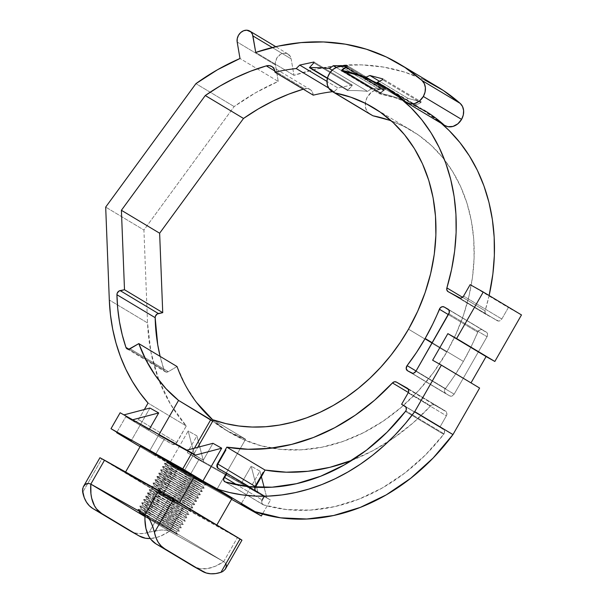 <?xml version="1.0" encoding="UTF-8"?>
<svg xmlns="http://www.w3.org/2000/svg" width="604" height="604" viewBox="0 0 604 604"><rect width="100%" height="100%" fill="white"/><g stroke="black" fill="none" stroke-linecap="round" stroke-linejoin="round"><path stroke-width="0.45" stroke-dasharray="3.02 2.27" d="M407.421 388.251L445.654 411.173A3.677 3.005 -59.1 0 1 446.386 415.801L408.153 392.879L446.386 415.801L439.84 427.232L444.114 429.95L444.544 432.472L444.046 433.8A3.677 3.005 -59.1 0 1 443.691 434.329L405.458 411.399L443.691 434.329A184.235 150.728 -59.1 0 1 263.631 504.936L225.398 482.015L263.631 504.936L262 503.442L261.751 502.234L261.947 500.935L264.756 496.02L256.443 491.369L264.756 496.02L264.318 495.756L264.756 496.02L261.947 500.935L261.502 500.671L264.318 495.756L249.248 486.726L264.227 495.71L261.887 499.802L264.318 495.756L261.502 500.671A3.677 3.005 120.9 0 1 261.887 499.802L237.01 484.884L261.887 499.802A3.677 3.005 -59.1 0 0 261.502 500.671L261.947 500.935A3.677 3.005 -59.1 0 0 263.057 504.687A3.677 3.005 -59.1 0 0 263.631 504.936L286.492 509.542L310.358 510.108L334.676 506.62L358.874 499.161L382.4 487.904L404.718 473.106L425.307 455.106L443.691 434.329A3.677 3.005 -59.1 0 0 444.046 433.8L405.812 410.879L444.046 433.8A3.677 3.005 -59.1 0 0 443.313 429.18A3.677 3.005 -59.1 0 0 443.245 429.142L405.141 406.296L443.245 429.142L439.84 427.232L446.386 415.801L446.885 414.465L446.454 411.943L434.54 404.959L432.592 404.718L430.69 405.858L412.849 423.117L393.529 438.104L373.053 450.599L351.739 460.384M416.065 370.992L445.329 388.538A199.486 163.208 -59.1 0 0 463.374 361.411L432.245 342.74L463.374 361.411L454.797 375.288L444.604 389.942L444.438 391.452L445.79 393.702L449.701 395.884L452.094 395.99L454.155 394.163L487.043 336.73L487.564 334.05L486.243 332.072L481.063 329.565L478.466 330.811L470.999 346.998L463.374 361.411A199.486 163.208 -59.1 0 0 477.621 332.147L448.357 314.601L477.621 332.147A3.677 3.005 -59.1 0 1 482.339 329.89L448.138 309.225L486.243 332.072A3.677 3.005 -59.1 0 1 486.311 332.109A3.677 3.005 -59.1 0 1 487.043 336.73L454.155 394.163L415.922 371.241L454.155 394.163A3.677 3.005 -59.1 0 1 449.701 395.884L407.557 370.773L445.79 393.702A3.677 3.005 -59.1 0 1 445.729 393.665A3.677 3.005 -59.1 0 1 445.329 388.538L416.065 370.992M389.082 120.128L404.325 126.583L418.481 135.07L431.354 145.481L442.785 157.674L452.615 171.491L460.716 186.757L466.99 203.261L471.346 220.8L473.732 239.131L474.117 258.021L472.502 277.221L468.893 296.481L463.344 315.545L455.929 334.171L446.749 352.102A176.202 144.16 -59.1 0 1 230.328 432.804A176.202 144.16 -59.1 0 1 213.204 420.324L225.337 429.64L242.514 439.176L261.139 445.79L280.883 449.353L301.366 449.806L322.211 447.141L343.034 441.403L363.449 432.706L383.072 421.199L401.539 407.104L418.519 390.675L433.68 372.23L446.749 352.102L408.515 329.18L446.749 352.102A176.202 144.16 -59.1 0 0 411.543 130.57A176.202 144.16 -59.1 0 0 391.332 120.928M444.959 125.534L405.435 101.668L443.668 124.59A13.484 11.031 -59.1 0 0 445.005 125.564M345.45 67.595L383.48 90.396A0.581 0.476 -59.1 0 0 383.827 90.102L345.835 67.323L383.827 90.102L380.18 92.706L379.818 93.862L395.378 97.871L410.237 103.616L424.25 111.038L441.298 123.344A199.486 163.208 -59.1 0 0 423.517 110.592A199.486 163.208 -59.1 0 0 379.818 93.862L341.585 70.94L379.818 93.862L380.18 92.706L342.204 69.936L380.18 92.706L383.48 90.396L345.45 67.595M149.067 429.746L149.415 429.134L149.067 429.746L132.518 419.825L149.067 429.746M149.943 408.04L131.174 440.799L149.943 408.04M116.897 432.238L125.783 416.715L134.096 421.373L136.489 421.479L138.55 419.652L144.364 409.504L138.55 419.652A3.677 3.005 120.9 0 1 134.096 421.373L125.783 416.715L116.897 432.238M159.026 434.518L158.671 435.122L159.026 434.518M224.152 478.27A3.677 3.005 120.9 0 1 224.529 477.402L224.529 477.402A3.677 3.005 -59.1 0 0 224.152 478.27M226.961 473.362L224.529 477.402L226.961 473.362M255.643 486.711L255.122 489.391L256.443 491.369L217.78 467.904M217.757 464L217.236 466.681L218.557 468.659A3.677 3.005 120.9 0 1 218.497 468.621A3.677 3.005 120.9 0 1 217.757 464L225.813 449.935L217.757 464M255.394 487.217A3.677 3.005 -59.1 0 0 256.375 491.331A3.677 3.005 -59.1 0 0 256.443 491.369L256.005 491.105A3.677 3.005 120.9 0 1 255.937 491.067A3.677 3.005 120.9 0 1 254.865 487.186L254.684 489.134L256.005 491.105L254.594 489.081L254.76 487.179A3.677 3.005 -59.1 0 0 255.854 491.022A3.677 3.005 -59.1 0 0 255.915 491.052L218.648 468.704A3.677 3.005 -59.1 0 1 218.58 468.674L218.142 468.41M263.17 472.336L263.442 473.091L263.17 472.336M437.696 86.946A227.066 185.775 -59.1 0 0 293.974 75.334L291.151 58.86L272.253 47.527L291.151 58.86A9.196 7.52 -59.1 0 0 288.01 54.013A9.196 7.52 -59.1 0 0 279.048 55.379A9.196 7.52 -59.1 0 0 275.409 64.938L278.233 81.419L239.999 58.497L278.233 81.419A227.066 185.775 -59.1 0 0 234.148 106.576L143.918 230.026L105.685 207.097L143.918 230.026L147.542 322.944L109.309 300.014L147.542 322.944A199.486 163.208 -59.1 0 0 159.078 380.558A199.486 163.208 -59.1 0 0 186.281 425.986L176.783 442.573L138.55 419.652L176.783 442.573A3.677 3.005 -59.1 0 1 172.329 444.295L125.783 416.715L164.016 439.644L154.881 455.597L169.407 463.729L188.176 430.962L195.092 457.696L270.486 500.036L241.562 483.041L251.189 466.228L258.112 492.962L241.562 483.041L187.3 452.668L203.842 462.589L195.092 457.696L203.842 462.589L196.927 435.861L187.3 452.668L203.842 462.589L196.927 435.861L188.176 430.962L195.092 457.696L270.486 500.036L262.453 514.064L270.486 500.036L266.862 497.862L264.167 487.451L266.862 497.862L258.112 492.962L251.189 466.228L259.939 471.128L241.177 503.895L259.939 471.128L251.189 466.228L241.562 483.041L187.3 452.668L196.927 435.861L188.176 430.962L169.407 463.729L189.581 475.824L198.724 459.87L189.581 475.824L231.543 499.304L189.581 475.824L140.06 446.703L154.881 455.597L164.016 439.644L172.329 444.295L174.722 444.401L175.885 443.683L186.281 425.986L170.547 404.28L158.656 379.44L150.924 352.094L147.542 322.944L143.918 230.026L234.148 106.576L255.734 92.669L278.233 81.419L275.281 63.277L276.715 58.226L280.362 54.413L283.435 53.227L286.477 53.356L290.011 55.938L291.151 58.86L293.974 75.334L316.594 69.03L339.267 65.526L361.705 64.885L383.6 67.097L404.665 72.14L424.635 79.947M140.453 446.009L177.81 468.41L231.898 498.685L177.81 468.41L140.453 446.009M443.668 124.59L430.093 114.065L415.326 105.383L420.822 102.62L421.23 101.865L408.13 98.422L403.857 100.241A200.098 163.714 -59.1 0 0 380.286 93.341L385.299 89.392L385.556 88.584L371.551 88.629L367.594 91.393A200.098 163.714 -59.1 0 0 347.67 90.577L352.057 85.768L352.17 84.945L337.961 87.995L334.435 91.468A200.098 163.714 -59.1 0 0 332.555 91.68A200.098 163.714 -59.1 0 1 334.435 91.468L328.591 87.965L334.435 91.468L337.961 87.995L326.99 81.419L337.961 87.995L352.17 84.945L313.937 62.023L352.17 84.945L352.057 85.768L313.823 62.839L352.057 85.768L347.753 89.996L309.52 67.074L347.753 89.996L347.67 90.577L327.383 78.422L347.67 90.577A200.098 163.714 -59.1 0 1 367.594 91.393L332.185 70.17L367.594 91.393L371.551 88.629L336.254 67.467L371.551 88.629L385.556 88.584L347.323 65.662L385.556 88.584L385.299 89.392L347.066 66.47L385.299 89.392L380.467 92.767L342.234 69.838L380.467 92.767L380.286 93.341L343.616 71.355L380.286 93.341A200.098 163.714 -59.1 0 1 403.857 100.241L369.112 79.411L403.857 100.241L408.13 98.422L379.259 81.117L408.13 98.422L421.23 101.865L382.996 78.943L421.23 101.865L420.822 102.62L382.589 79.698L420.822 102.62L415.612 104.839L377.379 81.918L415.612 104.839L415.326 105.383L393.74 92.442L415.326 105.383A200.098 163.714 -59.1 0 1 423.827 110.071L385.594 87.15M313.242 95.168L312.411 92.027L310.456 89.709L307.693 88.577L303.268 89.188A209.294 171.234 -59.1 0 1 304.544 88.811L274.843 71L304.544 88.811A9.196 7.52 -59.1 0 1 309.988 89.4A9.196 7.52 -59.1 0 1 313.242 95.168M127.089 348.878L165.322 371.8A3.677 3.005 -59.1 0 1 164.19 370.358L128.901 349.195L164.19 370.358A190.6 155.938 -59.1 0 1 160.128 356.39L164.19 370.358L165.843 372.034L168.32 371.679L177.048 366.537L185.564 385.511L196.594 402.551M370.327 114.322L367.466 111.831L365.699 108.282L365.503 101.857L367.028 97.554L371.369 92.276L375.159 90.117L383.344 89.332L383.827 90.102A0.581 0.476 -59.1 0 0 383.344 89.332L345.111 66.41L383.344 89.332L379.169 89.354A13.696 11.204 -59.1 0 0 365.292 103.254A13.696 11.204 -59.1 0 0 370.086 114.186M489.119 295.53L485.118 310.834L485.103 313.031L486.318 314.556L498.504 321.056L499.75 320.845L501.811 319.018L508.364 307.587L521.486 314.933L470.131 284.658L508.364 307.587L501.811 319.018L463.578 296.096L501.811 319.018A3.677 3.005 -59.1 0 1 497.356 320.739L459.123 297.817L497.356 320.739L448.085 291.634L486.318 314.556A3.677 3.005 -59.1 0 1 486.25 314.518A3.677 3.005 -59.1 0 1 485.118 310.834A199.486 163.208 -59.1 0 0 489.119 295.53M471.007 382.891L432.63 360.226L471.007 382.891M212.955 443.306L203.329 460.12L193.544 454.638L197.742 447.307L193.544 454.638L158.671 435.122L193.544 454.638L184.409 470.591L193.544 454.638L203.329 460.12L186.779 450.199L203.329 460.12L212.955 443.306M340.935 66.432L379.169 89.354L340.935 66.432M462.558 297.304L485.118 310.834L462.558 297.304M186.281 425.986L148.048 403.064L186.281 425.986M234.148 106.576L195.915 83.654L234.148 106.576M275.409 64.938L237.176 42.016L275.409 64.938M293.974 75.334L255.741 52.412L293.974 75.334M165.322 371.8A3.677 3.005 -59.1 0 0 168.32 371.679L130.087 348.757L168.32 371.679L177.048 366.537M245.617 439.229A176.202 144.16 120.9 0 1 224.288 429.18A176.202 144.16 120.9 0 1 212.676 421.245L227.331 430.946L245.617 439.229L216.594 489.897L181.728 470.38L182.272 469.421L181.728 470.38L149.973 451.339L181.728 470.38L216.594 489.897L245.617 439.229L213.423 419.931L245.617 439.229M448.696 309.716L482.339 329.89L448.696 309.716M448.81 313.808L487.043 336.73L448.81 313.808M411.467 372.962L449.701 395.884L411.467 372.962M351.996 460.286A199.486 163.208 -59.1 0 0 430.69 405.858L408.357 392.472L430.69 405.858A3.677 3.005 -59.1 0 1 434.54 404.959L445.586 411.143L407.481 388.289L445.586 411.143A3.677 3.005 -59.1 0 1 445.654 411.173M408.364 389.263L434.54 404.959L408.364 389.263M439.84 427.232L405.661 406.741L439.84 427.232M100.105 457.787L183.11 507.307L169.407 531.241L223.669 561.607L145.088 514.495L223.669 561.607L169.407 531.241L144.96 516.579L169.407 531.241L167.104 530.372L161.608 529.965L154.873 530.765L149.203 532.154L168.312 498.783L241.215 539.787M177.153 534.314L144.983 516.095L177.47 534.427L147.157 516.79L177.108 534.147M125.587 471.981L125.224 472.6L162.582 495.001L177.81 468.41L162.582 495.001L216.67 525.269L179.463 502.611L125.224 472.6L125.587 471.981M241.789 540.082L183.11 507.307L169.407 531.241L161.079 535.876L156.98 537.356L150.237 538.534A54.345 31.242 -60.8 0 0 169.407 531.241L167.104 530.372L161.608 529.965L149.203 532.154L168.312 498.783L101.819 458.919L82.71 492.29L101.819 458.919L99.939 457.726M179.32 502.875L216.67 525.269L162.582 495.001L125.224 472.6L179.32 502.875M130.298 530.999L134.413 532.811L138.995 533.619L143.963 533.4L149.203 532.154A54.345 31.242 119.2 0 1 130.758 531.263M193.771 566.537A54.345 31.242 119.2 0 0 223.669 561.607L237.372 537.681L223.669 561.607L225.3 562.943L223.669 561.607L215.341 566.242L207.255 568.628L199.788 568.628L193.31 566.265M226.153 564.544L225.3 562.943L226.341 566.197L225.277 569.24M83.276 486.854L82.71 488.508M190.056 474.246L204.477 482.921L181.676 470.139L206.062 484.967L173.378 467.466L164.356 463.208L167.708 465.85L204.175 488.266L171.491 470.765L162.468 466.499L165.821 469.142L202.287 491.565L169.603 474.065L160.581 469.799L163.933 472.441L200.4 494.857L167.716 477.364L158.693 473.098L162.046 475.741L198.512 498.157L165.828 480.656L156.806 476.39L160.158 479.032L196.625 501.456L163.941 483.955L154.911 479.689L158.271 482.332L194.737 504.748L162.053 487.254L153.023 482.989L156.383 485.631L192.85 508.047L160.166 490.546L151.136 486.28L154.488 488.923L190.955 511.346L158.271 493.846L149.248 489.58L152.601 492.222L189.067 514.638L156.383 497.145L147.361 492.879L150.713 495.522L187.18 517.938L154.496 500.437L145.473 496.178L148.826 498.813L185.292 521.237L152.608 503.736L143.586 499.47L146.938 502.113L183.405 524.536L150.721 507.035L141.698 502.77L145.051 505.412L181.517 527.828L148.833 510.327L139.811 506.069L143.163 508.711L179.63 531.127L146.946 513.626L137.923 509.361L141.276 512.003L177.742 534.427L137.855 509.474L146.946 513.626L179.622 531.135L139.75 506.182L148.833 510.327L181.51 527.836L141.638 502.883L150.721 507.035L183.397 524.544L143.525 499.584L152.608 503.736L185.285 521.244L145.413 496.284L154.496 500.437L187.172 517.945L147.3 492.992L156.383 497.145L189.067 514.653L149.188 489.693L158.271 493.846L190.955 511.354L151.076 486.394L160.166 490.546L192.842 508.055L152.963 483.102L162.053 487.254L194.73 504.763L154.85 479.803L163.941 483.955L196.617 501.463L156.738 476.503L165.828 480.656L198.505 498.164L158.625 473.211L167.716 477.364L200.392 494.872L160.521 469.912L169.603 474.065L202.28 491.573L162.408 466.613L171.491 470.765L204.167 488.274L164.296 463.321L173.378 467.466L206.055 484.982L167.263 461.599L182.65 469.995L190.056 474.246L175.945 466.794L168.093 463.306L202.257 484.989L171 465.51L168.161 463.192L190.056 474.246L204.477 482.921L169.943 463.26L190.056 474.246M139.788 512.788L147.625 516.246L175.832 531.135L144.567 511.671L141.721 509.346L177.719 527.836L146.455 508.372L143.865 506.099L151.4 509.655L179.607 524.544L148.342 505.08L145.753 502.8L181.494 521.244L150.23 501.781L147.391 499.455L183.382 517.945L152.117 498.481L149.279 496.163L185.269 514.653L154.012 495.189L151.166 492.864L187.157 511.354L155.9 491.89L153.054 489.565L189.044 508.055L157.787 488.591L154.941 486.273L190.932 504.763L159.675 485.299L156.829 482.974L192.819 501.463L161.562 482L158.716 479.674L194.707 498.164L163.45 478.7L160.604 476.375L196.602 494.872L165.337 475.408L162.491 473.083L198.489 491.573L167.225 472.109L164.386 469.784L200.377 488.274L169.112 468.81L166.274 466.484L202.264 484.974L174.058 470.093L166.206 466.605L200.369 488.289L172.17 473.385L164.318 469.904L198.474 491.588L170.283 476.684L162.431 473.204L196.587 494.887L168.395 479.984L160.543 476.496L194.699 498.179L166.508 483.276L158.656 479.795L192.812 501.479L157.085 483.019L159.675 485.299L190.924 504.778L162.733 489.874L154.873 486.386L189.037 508.07L160.838 493.166L152.986 489.685L187.149 511.369L158.95 496.465L151.098 492.985L185.262 514.668L157.063 499.765L149.211 496.277L183.374 517.96L155.175 503.064L147.323 499.576L181.487 521.26L153.288 506.356L145.436 502.875L179.592 524.559L151.4 509.655L143.548 506.167L177.704 527.851L149.513 512.955L141.661 509.466L175.817 531.15L147.625 516.246L139.788 512.788M259.939 471.128L261.381 476.692L259.939 471.128M120.136 412.751L123.941 414.88L120.136 412.751M132.691 419.78L123.767 414.925L132.691 419.78M195.537 455.091L186.779 450.199L195.537 455.091M182.28 469.406L194.435 448.183L182.28 469.406M149.535 451.075L158.671 435.122L149.535 451.075M184.847 470.856L216.594 489.897L184.847 470.856M443.313 429.18L405.08 406.258M411.543 130.57L373.31 107.648M224.824 481.766L263.057 504.687M218.497 468.621L255.854 491.022M346.349 66.969L383.706 89.362M423.517 110.592L396.262 94.254M448.017 291.596L486.25 314.518M288.01 54.013L275.779 46.682M271.755 66.478L309.988 89.4M230.328 432.804L224.288 429.18M448.077 309.188L486.311 332.109M407.496 370.743L445.729 393.665M204.998 483.132L206.062 484.967M164.356 463.208L168.161 463.192M204.175 488.266L202.264 484.974L206.055 484.982M162.468 466.499L166.274 466.484M202.287 491.565L200.377 488.274M160.581 469.799L164.386 469.784M200.4 494.857L198.489 491.573L202.28 491.573M158.693 473.098L162.491 473.083M198.512 498.157L196.602 494.872M156.806 476.39L160.604 476.375M196.625 501.456L194.707 498.164M154.911 479.689L158.716 479.674M194.737 504.748L192.819 501.463L196.617 501.463M153.023 482.989L156.829 482.974M192.85 508.047L190.932 504.763M151.136 486.28L154.941 486.273M185.262 514.668L189.067 514.653L187.157 511.354L190.955 511.354L189.044 508.055M149.248 489.58L153.054 489.565M147.361 492.879L151.166 492.864M183.374 517.96L187.172 517.945L185.269 514.653M145.473 496.178L149.279 496.163M179.592 524.559L183.397 524.544L181.494 521.244L185.285 521.244L183.382 517.945M143.586 499.47L147.391 499.455M141.698 502.77L145.504 502.755M177.704 527.851L181.51 527.836L179.607 524.544M139.811 506.069L143.616 506.054M175.817 531.15L179.622 531.135L177.719 527.836M137.923 509.361L141.721 509.346M177.463 534.434L175.832 531.135M139.448 512.645L139.834 512.645M166.968 461.373L168.093 463.306M166.206 466.605L164.296 463.321M200.369 488.289L204.167 488.274M164.318 469.904L162.408 466.613M162.431 473.204L160.521 469.912M196.587 494.887L200.392 494.872M160.543 476.496L158.625 473.211M194.699 498.179L198.505 498.164M158.656 479.795L156.738 476.503M156.768 483.094L154.85 479.803M190.924 504.778L194.73 504.763M154.873 486.386L152.963 483.102M189.037 508.07L192.842 508.055M152.986 489.685L151.076 486.394M151.098 492.985L149.188 489.693M149.211 496.277L147.3 492.992M147.323 499.576L145.413 496.284M145.436 502.875L143.525 499.584M143.548 506.167L141.638 502.883M141.661 509.466L139.75 506.182M139.773 512.766L137.855 509.474M255.937 491.067L256.375 491.331"/><path stroke-width="0.91" d="M217.78 467.904L217.349 465.382L217.848 464.046L225.904 449.98L225.209 450.169L217.41 463.781L225.209 450.169L225.904 449.98L225.118 450.116L226.825 447.149L265.058 470.071A199.486 163.208 -59.1 0 0 351.996 460.286L329.935 467.315L307.98 471.271L286.243 472.192L265.058 470.071L263.404 472.947L265.058 470.071L226.825 447.149A199.486 163.208 120.9 0 0 392.457 382.936L408.357 392.472L392.457 382.936A3.677 3.005 120.9 0 1 396.307 382.038L407.353 388.213A3.677 3.005 120.9 0 1 407.421 388.251A3.677 3.005 120.9 0 1 408.153 392.879L401.607 404.31L405.012 406.22A3.677 3.005 120.9 0 1 405.08 406.258A3.677 3.005 120.9 0 1 405.812 410.879L406.311 409.542L405.88 407.021L401.607 404.31L408.153 392.879L408.651 391.543L408.221 389.021L396.307 382.038L394.359 381.796L392.457 382.936L374.616 400.195L355.295 415.182L334.82 427.67L313.506 437.462L291.702 444.385L269.746 448.349L248.01 449.27L226.825 447.149L225.118 450.116L225.904 449.98L217.848 464.046L255.114 486.394A3.677 3.005 -59.1 0 0 254.76 487.179M407.096 365.616L416.065 370.992L407.096 365.616L406.205 368.531L407.557 370.773L412.608 373.28L413.861 373.068L415.922 371.241L449.308 312.479L448.878 309.958L444.106 306.96L442.143 306.726L440.233 307.889L432.766 324.076L425.148 338.482A199.486 163.208 120.9 0 1 407.096 365.616L416.564 352.366L425.148 338.482L432.245 342.74L425.148 338.482A199.486 163.208 120.9 0 0 439.387 309.225A3.677 3.005 120.9 0 1 444.106 306.96L448.009 309.15A3.677 3.005 120.9 0 1 448.077 309.188A3.677 3.005 120.9 0 1 448.81 313.808L415.922 371.241A3.677 3.005 120.9 0 1 411.467 372.962L407.557 370.773A3.677 3.005 120.9 0 1 407.496 370.743A3.677 3.005 120.9 0 1 407.096 365.616M391.332 120.928A176.202 144.16 -59.1 0 0 372.947 115.787L334.714 92.865A176.202 144.16 120.9 0 1 373.31 107.648A176.202 144.16 120.9 0 1 408.515 329.18L417.696 311.241L425.11 292.623L430.66 273.559L434.268 254.299L435.884 235.099L435.499 216.209L433.113 197.87L428.757 180.339L422.483 163.827L414.382 148.569L404.552 134.752L393.121 122.552L380.248 112.148L366.092 103.662L350.849 97.206L334.714 92.865L329.233 88.909L327.466 85.36L326.998 81.14L327.874 76.746L330.003 72.661L333.136 69.354L336.926 67.195L340.935 66.432L345.397 66.402L345.594 67.18A0.581 0.476 120.9 0 1 345.246 67.474L341.947 69.785L341.585 70.94L357.145 74.949L372.004 80.694L386.016 88.116L399.055 97.146L410.992 107.701L421.728 119.683L431.143 132.978L439.168 147.459L445.707 162.989L450.72 179.426L454.14 196.602L455.945 214.375L456.118 232.563L454.653 250.992L451.566 269.505L446.885 287.904L446.869 290.109L448.085 291.634L460.271 298.134L461.516 297.923L463.578 296.096L470.131 284.658L483.253 292.011L456.609 338.542L447.858 333.642L432.63 360.226L441.381 365.126L414.729 411.656A193.423 158.248 120.9 0 1 217.395 489.036L255.092 511.664A193.423 158.248 -59.1 0 0 255.19 511.694L255.628 511.958A193.423 158.248 -59.1 0 0 452.962 434.578L414.729 411.656L405.193 423.721L394.933 435.069L384.016 445.631L372.502 455.341L360.475 464.129L348.01 471.943L335.19 478.738L322.083 484.468L308.787 489.089L295.379 492.585L281.947 494.918L268.576 496.088L255.356 496.08L242.363 494.895L229.679 492.539L217.825 489.316L202.944 480.965L217.395 489.036L255.62 511.973L241.177 503.895L261.351 515.99L231.543 499.304L261.351 515.99L262.453 514.064L261.351 515.99L241.177 503.895L255.092 511.664A193.423 158.248 -59.1 0 0 255.19 511.694L280.596 517.817L306.809 519.01L333.612 515.506L360.316 507.39L386.243 494.872L410.735 478.262L433.166 457.998L452.962 434.578L414.729 411.656L441.381 365.126L432.63 360.226L447.858 333.642L456.609 338.542L483.253 292.011L470.131 284.658L463.578 296.096A3.677 3.005 120.9 0 1 459.123 297.817L448.085 291.634A3.677 3.005 120.9 0 1 448.017 291.596A3.677 3.005 120.9 0 1 446.885 287.904L462.558 297.304L446.885 287.904A199.486 163.208 120.9 0 0 385.284 87.671A199.486 163.208 120.9 0 0 341.585 70.94L341.947 69.785L345.594 67.18A0.581 0.476 120.9 0 0 345.473 66.44L346.349 66.969M275.779 46.682L249.777 31.091A9.196 7.52 120.9 0 0 240.815 32.457A9.196 7.52 120.9 0 0 237.176 42.016L239.999 58.497A227.066 185.775 120.9 0 0 195.915 83.654L105.685 207.097L109.309 300.014A199.486 163.208 120.9 0 0 148.048 403.064L144.364 409.504L148.048 403.064L139.72 392.638L132.314 381.358L125.866 369.293L120.422 356.519L116.021 343.11L112.691 329.165L110.449 314.775L109.309 300.014L105.685 207.097L195.915 83.654L217.5 69.747L239.999 58.497L237.176 42.016L237.236 38.633L238.482 35.304L240.732 32.525L243.638 30.736L246.757 30.2L250.811 31.869L252.495 34.383L255.741 52.412L278.361 46.1L301.034 42.605L323.472 41.955L345.367 44.175L366.432 49.218L386.401 57.025L404.997 67.497L421.977 80.491A13.484 11.031 120.9 0 1 423.336 96.466A13.484 11.031 120.9 0 1 406.771 102.642A13.484 11.031 120.9 0 1 405.435 101.668L391.86 91.144L377.092 82.454L382.589 79.698L382.996 78.943L369.897 75.5L365.624 77.32A200.098 163.714 -59.1 0 0 342.053 70.419L347.066 66.47L347.323 65.662L333.317 65.708L329.361 68.471A200.098 163.714 -59.1 0 0 309.437 67.656L313.823 62.839L313.937 62.023L299.727 65.073L296.202 68.539A200.098 163.714 -59.1 0 0 275.009 72.238L274.178 69.098L272.223 66.787L269.459 65.655L266.311 65.889L250.569 71.212L235.069 77.961L219.939 86.085L205.277 95.53L121.404 210.29L124.5 289.739L118.882 291.105L117.153 293.355L116.934 294.744L117.72 308.448L119.494 321.841L122.242 334.865L125.957 347.436L126.598 348.493L128.841 349.21L138.814 343.608L146.032 360.127L155.153 375.235L166.04 388.727L178.55 400.414L159.026 434.518L178.55 400.414A176.202 144.16 120.9 0 1 138.814 343.608L130.087 348.757A3.677 3.005 120.9 0 1 127.089 348.878A3.677 3.005 120.9 0 1 125.957 347.436A190.6 155.938 120.9 0 1 116.934 294.744A3.677 3.005 120.9 0 1 120.12 290.592L124.5 289.739L121.404 210.29L205.277 95.53A209.294 171.234 120.9 0 1 266.311 65.889A9.196 7.52 120.9 0 1 271.755 66.478A9.196 7.52 120.9 0 1 275.009 72.238A200.098 163.714 120.9 0 1 296.202 68.539L299.727 65.073L313.937 62.023L313.823 62.839L309.437 67.656A200.098 163.714 120.9 0 1 329.361 68.471L333.317 65.708L347.323 65.662L347.066 66.47L342.053 70.419A200.098 163.714 120.9 0 1 365.624 77.32L369.897 75.5L382.996 78.943L382.589 79.698L377.092 82.454A200.098 163.714 120.9 0 1 385.594 87.15A200.098 163.714 120.9 0 1 405.435 101.668L409.723 103.775L414.759 103.503L419.599 100.906L423.336 96.466L461.569 119.388L423.336 96.466L425.042 92.14L425.39 87.686L424.325 83.639L421.977 80.491L460.21 103.42L462.558 106.568L463.623 110.608L463.276 115.062L461.569 119.388L457.832 123.828L452.992 126.425L447.957 126.697L444.959 125.534M406.771 102.642L445.005 125.564A13.484 11.031 -59.1 0 0 461.569 119.388A13.484 11.031 -59.1 0 0 460.21 103.42A227.066 185.775 -59.1 0 0 437.696 86.946L399.463 64.016A227.066 185.775 120.9 0 1 421.977 80.491L460.21 103.42L443.23 90.419L424.635 79.947M149.415 429.134L158.693 412.94L149.943 408.04L158.693 412.94L132.691 419.78L158.693 412.94L149.415 429.134M131.174 440.799L116.647 432.668L116.897 432.238L116.647 432.668L131.174 440.799L111 428.704L182.77 468.87L202.944 480.965L221.706 448.206L212.955 443.306L221.706 448.206L195.537 455.091L191.906 452.917L182.77 468.87L202.944 480.965L221.706 448.206L195.537 455.091L120.136 412.751L111 428.704L182.77 468.87L191.906 452.917L120.136 412.751L111 428.704L131.174 440.799M223.714 478.006L224.152 478.27L226.961 473.362L249.248 486.726L226.961 473.362L224.152 478.27L223.714 478.006L223.767 480.52L225.398 482.015A3.677 3.005 120.9 0 1 224.824 481.766A3.677 3.005 120.9 0 1 223.714 478.006L226.523 473.098L226.961 473.362L226.523 473.098L223.714 478.006M224.613 477.454L237.01 484.884L224.613 477.454M218.21 468.447L226.523 473.098L218.21 468.447A3.677 3.005 120.9 0 1 218.142 468.41A3.677 3.005 120.9 0 1 217.41 463.781L216.889 466.469L218.21 468.447M218.414 468.561A3.677 3.005 -59.1 0 1 217.848 464.046L255.114 486.394L263.261 472.381L263.442 473.091L255.394 487.217A3.677 3.005 -59.1 0 1 255.643 486.711L255.205 486.446L263.261 472.381L254.707 487.775M140.06 446.703L116.647 432.668L140.06 446.703M231.898 498.685L194.541 476.284L140.453 446.009L125.587 471.981L140.453 446.009L194.541 476.284L231.898 498.685L216.821 525.004L231.898 498.685M332.555 91.68A200.098 163.714 -59.1 0 0 313.242 95.168L275.009 72.238L313.242 95.168A200.098 163.714 -59.1 0 1 332.555 91.68M303.268 89.188L288.803 94.133L273.302 100.883L258.172 109.014L243.51 118.452L159.637 233.212L162.733 312.661L157.115 314.027L155.387 316.285L155.168 317.666L157.727 344.771L160.128 356.39A190.6 155.938 -59.1 0 1 155.168 317.666L116.934 294.744L155.168 317.666A3.677 3.005 -59.1 0 1 158.354 313.521L120.12 290.592L158.354 313.521L162.733 312.661L124.5 289.739L162.733 312.661L159.637 233.212L121.404 210.29L159.637 233.212L243.51 118.452L205.277 95.53L243.51 118.452A209.294 171.234 -59.1 0 1 303.268 89.188M196.594 402.551L213.204 420.324A176.202 144.16 -59.1 0 1 177.048 366.537L138.814 343.608L177.048 366.537M389.082 120.128L372.947 115.787L369.852 114.043M441.298 123.344L449.225 130.63L459.961 142.612L469.376 155.9L477.402 170.381L483.94 185.911L488.953 202.348L492.373 219.531L494.178 237.297L494.351 255.484L492.887 273.914L489.119 295.53A199.486 163.208 -59.1 0 0 441.298 123.344M521.486 314.933L494.842 361.464L486.092 356.564L471.007 382.891L486.092 356.564L447.858 333.642L494.842 361.464L456.609 338.542L494.842 361.464L521.486 314.933L483.253 292.011L521.486 314.933M479.614 388.047L452.962 434.578L479.614 388.047L441.381 365.126L479.614 388.047M197.742 447.307L213.423 419.931L225.919 423.623L238.874 426.001L252.17 427.036L265.722 426.726L279.403 425.073L293.106 422.083L306.734 417.794L320.165 412.23L333.302 405.435L346.032 397.47L358.248 388.395L369.867 378.278L380.784 367.209L390.916 355.273L400.188 342.559L408.515 329.18A176.202 144.16 120.9 0 1 213.423 419.931L197.742 447.307M225.398 482.015L248.259 486.62L272.125 487.186L296.443 483.698L320.641 476.239L344.167 464.982L366.485 450.184L387.073 432.185L405.458 411.399A3.677 3.005 -59.1 0 0 405.812 410.879A3.677 3.005 120.9 0 1 405.458 411.399A184.235 150.728 120.9 0 1 225.398 482.015M334.714 92.865L372.947 115.787L334.714 92.865M331.853 91.264L370.086 114.186A13.696 11.204 -59.1 0 0 370.327 114.322L332.094 91.4A13.696 11.204 120.9 0 1 331.853 91.264A13.696 11.204 120.9 0 1 327.934 76.587A13.696 11.204 120.9 0 1 340.935 66.432L345.111 66.41A0.581 0.476 120.9 0 1 345.473 66.44M399.463 64.016A227.066 185.775 120.9 0 0 255.741 52.412L252.917 35.93L272.253 47.527L252.917 35.93A9.196 7.52 120.9 0 0 249.777 31.091M393.74 92.442L377.092 82.454L393.74 92.442M443.668 124.59A200.098 163.714 -59.1 0 0 423.827 110.071M379.259 81.117L369.897 75.5L379.259 81.117M369.112 79.411L365.624 77.32L369.112 79.411M343.616 71.355L342.053 70.419L343.616 71.355M336.254 67.467L333.317 65.708L336.254 67.467M332.185 70.17L329.361 68.471L332.185 70.17M327.383 78.422L309.437 67.656L327.383 78.422M326.99 81.419L299.727 65.073L326.99 81.419M328.591 87.965L296.202 68.539L328.591 87.965M274.843 71L266.311 65.889L274.843 71M128.901 349.195L125.957 347.436L128.901 349.195M210.743 419.712L178.55 400.414L212.676 421.245A176.202 144.16 120.9 0 1 210.743 419.712L194.435 448.183L210.743 419.712M448.357 314.601L439.387 309.225L448.357 314.601M396.307 382.038L408.364 389.263L396.307 382.038M241.215 539.787L158.792 490.561L145.088 514.495L90.819 484.121L144.96 516.579L90.819 484.121L145.088 514.495L147.021 516.005L150.162 520.512L152.857 526.771L154.473 532.456L173.59 499.085L99.939 457.734L83.276 486.854L85.428 484.287L86.976 483.562L88.818 483.434L90.819 484.121L104.53 460.195L99.939 457.726M140.158 513.158L145.436 516.36L140.158 513.158M139.607 512.705L145.013 515.597L139.486 512.705M82.71 488.508L82.514 490.327L83.276 486.854L85.428 484.287L88.818 483.434L90.819 484.121A54.345 31.242 -60.8 0 0 101.691 513.498L92.941 508.598A54.345 31.242 119.2 0 1 82.71 492.29L82.514 490.327L84.213 497.575L86.448 502.113L89.377 505.812L92.941 508.598L130.298 530.999A54.345 31.242 119.2 0 0 130.758 531.263L139.509 536.163A54.345 31.242 -60.8 0 0 150.237 538.534L145.526 538.262L139.048 535.891L92.941 508.598L139.048 535.891L101.691 513.498L96.504 508.87L94.481 505.774L91.68 498.209L90.94 493.823L90.819 484.121L104.53 460.195L158.792 490.561L145.088 514.495L144.915 519.478L145.942 528.576L148.743 536.148L150.766 539.244L155.953 543.864L193.31 566.265A54.345 31.242 119.2 0 0 193.771 566.537L202.529 571.429A54.345 31.242 -60.8 0 1 202.061 571.165L164.703 548.764L161.147 545.978L158.218 542.279L155.975 537.741L154.473 532.456L173.59 499.085L240.082 538.949L220.966 572.32L222.733 571.55L225.277 569.24L241.962 540.142L240.082 538.949L220.966 572.32L215.726 573.566L210.766 573.785L206.175 572.977L193.31 566.265M179.463 502.611L194.541 476.284L179.463 502.611M139.509 536.163A54.345 31.242 -60.8 0 1 139.048 535.891L130.298 530.999M164.703 548.764A54.345 31.242 -60.8 0 1 154.473 532.456L152.404 525.54L150.162 520.512L147.021 516.005L145.088 514.495A54.345 31.242 119.2 0 0 155.953 543.864L164.703 548.764M226.153 564.544L226.341 566.197L225.277 569.24L222.733 571.55L220.966 572.32A54.345 31.242 -60.8 0 1 202.529 571.429M254.616 487.73L263.17 472.336L263.442 473.091L255.643 486.711L255.205 486.446A3.677 3.005 120.9 0 0 254.865 487.186M261.381 476.692L264.167 487.451L261.381 476.692M123.941 414.88L149.943 408.04L123.941 414.88M186.961 450.146L212.955 443.306L186.961 450.146M149.973 451.339L184.847 470.856L149.973 451.339M396.262 94.254L385.314 87.693M139.448 512.645L139.834 512.645M218.58 468.674L218.142 468.41"/></g></svg>
